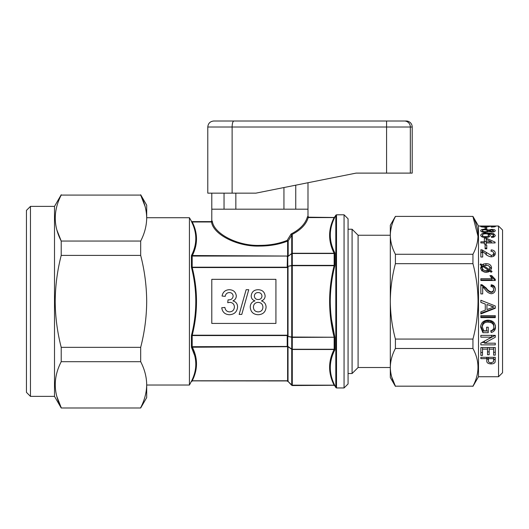 <?xml version="1.0" encoding="UTF-8"?>
<svg xmlns="http://www.w3.org/2000/svg" width="529" height="529" viewBox="0 0 529 529"><rect width="100%" height="100%" fill="white"/><g stroke="black" fill="none" stroke-linecap="round" stroke-linejoin="round"><path stroke-width="0.79" d="M478.024 236.417L472.946 216.573C479.658 229.103 479.658 241.667 472.946 254.27L472.946 263.68L395.408 263.68L395.408 254.27C392.121 248.101 390.422 241.819 390.316 235.425L390.316 235.418M498.543 226.022L498.543 376.734L502.55 372.72L502.55 230.029L498.543 226.022L478.5 226.022L472.946 216.401L395.408 216.401L390.316 225.222L390.316 235.425C390.428 229.011 392.128 222.729 395.408 216.573M495.276 317.638L495.276 315.648L480.848 315.648L480.848 317.638L495.276 317.638M488.247 332.695L488.247 327.22L486.581 327.22L486.581 330.837L483.843 330.837L482.322 327.021C482.62 323.768 484.538 322.135 488.069 322.121L490.945 322.637C492.876 323.51 493.828 324.958 493.795 326.995C493.788 328.998 492.77 330.261 490.74 330.777L491.21 332.483C494.093 331.723 495.514 329.904 495.461 327.034C495.184 322.67 492.691 320.376 487.989 320.157C483.367 320.435 480.921 322.776 480.663 327.18L482.904 332.695L488.247 332.695M495.276 337.271L495.276 335.366L480.848 335.366L480.848 337.165L491.613 337.165L480.848 343.096L480.848 344.868L495.276 344.868L495.276 343.189L484.504 343.189L495.276 337.271M487.507 349.133L487.507 354.747L489.173 354.747L489.173 349.133L493.61 349.133L493.61 355.138L495.276 355.138L495.276 347.54L480.848 347.54L480.848 355.395L482.508 355.395L482.508 349.133L487.507 349.133L487.507 347.54M486.766 358.642L486.766 360.871C486.64 362.768 488.095 363.78 491.124 363.899C493.339 363.879 494.675 363.244 495.137 362.001L495.276 357.293L480.848 357.293L480.848 358.642L486.766 358.642L486.766 357.293M485.285 304.056L485.285 310.186L480.848 311.812L480.848 313.948L495.276 308.268L495.276 305.98L480.848 300.254L480.848 302.409L485.285 304.056L480.848 302.357M498.543 376.734L478.5 376.734L478.5 226.022M472.946 263.68C476.245 276.105 477.945 288.669 478.037 301.378C477.918 314.239 476.219 326.803 472.946 339.069L472.946 348.485C479.658 361.009 479.658 373.573 472.946 386.177L395.408 386.177C392.121 380.007 390.422 373.725 390.316 367.331C390.428 360.923 392.128 354.635 395.408 348.485L395.408 339.069C392.134 326.81 390.435 314.239 390.316 301.378C390.415 288.669 392.108 276.105 395.408 263.68M478.024 368.323L478.037 367.331M56.874 396.565L61.219 407.674C53.284 392.392 53.284 377.071 61.219 361.697L61.219 347.348C57.311 332.192 55.307 316.864 55.201 301.378C55.333 285.706 57.337 270.379 61.219 255.401L61.219 241.052C53.284 225.771 53.284 210.449 61.219 195.082L140.681 195.082C144.576 202.607 146.579 210.271 146.698 218.067L146.698 218.06M30.457 396.373L30.457 206.383L26.45 210.39L26.45 392.366L30.457 396.373L54.507 396.373L61.219 407.998L140.681 407.998L146.698 397.577L146.698 384.689C146.573 392.498 144.569 400.162 140.681 407.674M30.457 206.383L54.507 206.383L54.507 396.373M55.221 216.778L55.201 218.067M56.92 230.115L61.219 241.052L140.681 241.052L140.681 255.401C144.562 270.379 146.566 285.706 146.698 301.378C146.593 316.864 144.589 332.192 140.681 347.348L140.681 361.697C144.576 369.222 146.579 376.886 146.698 384.689M390.316 367.51L358.093 367.51L358.093 235.24L352.083 229.229L348.069 229.229M358.093 367.51L352.083 373.527L352.083 229.229M344.062 214.8L348.069 218.808L348.069 383.948L344.062 387.955L344.062 214.8L336.51 214.8L336.51 387.955L344.062 387.955M146.698 385.026L189.428 385.026L189.428 217.723L146.698 217.723M292.286 235.048L292.286 253.259L334.11 253.259C328.112 241.303 328.112 229.414 334.11 217.584L308.202 217.584C306.225 224.342 300.796 229.996 291.915 234.545L292.286 235.048A0.8 0.694 180 0 0 291.724 235.253L288.186 240.887A0.8 0.694 0 0 1 287.617 241.092C279.246 244.365 270.002 246.025 259.891 246.064C237.885 246.95 213.233 234.671 211.521 221.975L192.225 221.975C197.919 233.216 197.919 244.497 192.225 255.811L191.445 255.527C197.218 244.292 197.244 233.011 191.531 221.684A0.8 0.674 154.1 0 0 192.225 221.975L192.139 221.611A0.8 0.8 0 0 1 191.445 221.208L189.428 217.723M212.314 221.281L212.222 221.076A0.8 0.793 -58.9 0 1 211.421 221.869L211.521 221.975A0.8 0.688 165.6 0 0 212.314 221.281C214 233.977 238.242 246.256 259.891 245.37C269.836 245.33 278.928 243.671 287.161 240.397L291.102 233.99C300.082 229.381 305.537 223.622 307.455 216.711L308.301 217.485L334.196 217.485L334.89 217.115C328.78 229.07 328.78 241.019 334.89 252.974L334.11 253.497L292.286 253.497A0.8 0.456 180 0 0 291.724 253.629L287.783 256.598L291.724 253.464L291.724 235.253L291.102 233.99L291.915 234.545A0.8 0.443 112.3 0 0 291.671 234.777M334.11 253.497L334.89 252.974L334.89 265.518C331.895 277.282 330.347 289.237 330.261 301.378C330.354 313.532 331.895 325.487 334.89 337.238L292.286 337.39A0.8 0.344 180 0 1 291.724 337.29L287.783 336.398L291.724 337.046L291.724 265.703L287.783 266.351L291.724 265.465A0.8 0.344 0 0 1 292.286 265.36L334.11 265.36L334.89 265.518L334.11 265.703L334.11 265.36M191.445 381.25L192.179 380.781L191.445 381.25C197.244 369.87 197.244 358.53 191.445 347.229L192.225 346.945C197.919 358.179 197.919 369.46 192.225 380.774L191.445 381.25L189.428 385.026M192.225 346.7L287.326 346.449A0.8 0.417 -27.6 0 1 287.895 346.409L291.724 349.12A0.8 0.456 0 0 0 292.286 349.259L292.286 385.165L334.11 385.165C328.112 373.209 328.112 361.32 334.11 349.497L292.286 349.497A0.8 0.694 180 0 1 291.724 349.292L288.027 346.667A0.8 0.417 -27.5 0 0 287.459 346.7L191.445 347.229L191.445 335.399C197.244 312.811 197.244 290.13 191.445 267.357L192.225 267.198L192.225 267.542C197.912 290.176 197.912 312.732 192.225 335.207L192.225 335.551L191.445 335.399L192.225 335.207L287.617 335.207L287.459 335.551L192.225 335.551M211.421 221.869L192.139 221.869A0.8 0.8 -0 0 1 191.445 221.472L191.531 221.684M232.119 193.151L232.119 127.02L207.785 127.02L207.785 193.151L255.884 193.151L356.09 173.109L307.99 182.73L307.99 209.186L211.792 209.186L211.792 220.811L210.992 221.611L192.139 221.611M334.11 337.39L334.11 337.046C328.119 313.267 328.119 289.489 334.11 265.703L292.286 265.703L292.286 337.046L334.89 337.238L334.89 349.781C328.78 361.651 328.78 373.606 334.89 385.641L334.196 385.271L292.286 385.271A0.8 0.8 180 0 1 291.724 385.033L287.783 381.178L291.724 385.033L291.724 349.292A0.8 0.39 -53 0 1 291.724 349.12L291.724 337.29A0.8 0.562 -77.3 0 1 291.724 337.046L292.286 337.046L292.286 349.259L334.196 349.259L334.89 349.781L334.11 349.259M287.326 380.906L287.459 380.88A0.8 0.734 79.3 0 1 288.027 381.191L287.895 381.211A0.8 0.734 79.9 0 0 287.326 380.906L287.214 380.94A0.8 0.8 0 0 1 287.783 381.178L291.724 384.96A0.8 0.694 180 0 0 292.286 385.165L292.286 385.548L291.724 385.033M287.326 335.829L288.027 335.895L287.326 335.829L287.214 336.299A0.8 0.35 0 0 1 287.783 336.398L287.783 346.151A0.8 0.45 0 0 0 287.214 346.026L287.326 346.449M287.326 266.92L288.027 266.854L287.459 267.198L287.214 266.457L287.459 256.049L192.225 256.049M211.792 323.424L275.926 323.424L275.926 279.332L211.792 279.332L211.792 323.424M191.445 347.229L194.652 355.521M334.758 336.709L331.485 319.45M254.938 300.869C251.857 301.808 250.296 303.904 250.243 307.144C250.673 311.945 253.318 314.477 258.165 314.735C262.986 314.49 265.624 311.991 266.08 307.223C266.001 304.049 264.467 301.927 261.471 300.869C263.792 300.055 265.009 298.442 265.135 296.022C264.639 291.948 262.298 289.846 258.126 289.713C253.986 289.826 251.672 291.909 251.196 295.942C251.308 298.422 252.551 300.062 254.938 300.869M239.161 314.418L241.779 314.418L248.749 289.713L246.13 289.713L239.161 314.418M221.737 307.766C222.431 312.156 224.99 314.477 229.427 314.735C234.347 314.431 237.065 311.846 237.574 306.985C237.521 303.798 235.974 301.768 232.939 300.889C235.068 299.936 236.192 298.303 236.311 295.989C235.762 291.975 233.421 289.879 229.282 289.713C225.248 289.932 222.841 292.048 222.054 296.048L225.222 296.359C225.605 293.972 226.994 292.709 229.381 292.563C231.662 292.669 232.919 293.853 233.144 296.095C232.773 298.634 231.226 299.897 228.508 299.883L228.052 299.844L227.728 302.7L229.778 302.363C232.641 302.562 234.188 304.096 234.407 306.959C234.202 310.02 232.581 311.66 229.54 311.885C226.855 311.687 225.314 310.206 224.904 307.448L221.737 307.766M258.165 292.563C255.897 292.61 254.628 293.74 254.363 295.956C254.548 298.29 255.831 299.48 258.192 299.526C260.48 299.487 261.736 298.343 261.967 296.108C261.743 293.82 260.48 292.643 258.165 292.563M258.092 302.383C255.157 302.562 253.596 304.129 253.411 307.084C253.57 310.1 255.163 311.7 258.192 311.885C261.154 311.72 262.728 310.153 262.913 307.184C262.721 304.162 261.114 302.562 258.092 302.383M192.179 380.781L287.617 380.774L192.225 380.88M308.248 217.479L307.455 216.711L308.248 217.479M192.225 267.198L287.459 267.198L287.617 267.542L192.225 267.542L191.445 267.357L191.445 255.527L287.459 256.049A0.8 0.417 27.5 0 0 288.027 256.082L288.186 255.606A0.8 0.694 0 0 1 287.617 255.811L287.617 241.092A0.8 0.43 68.3 0 1 287.161 240.397L288.186 240.887L288.186 255.606M334.196 217.201L334.89 216.804L334.196 217.485L308.791 217.201L307.99 216.401L307.99 209.186L295.744 209.186L295.744 185.183M334.11 385.271L334.89 385.641L335.816 387.552L335.816 215.197L336.51 214.8M334.89 217.115L334.11 217.485M334.156 385.172L334.89 385.641M192.179 255.811L192.179 267.535M288.027 256.082L287.895 256.34A0.8 0.417 27.6 0 1 287.326 256.3M291.724 253.629A0.8 0.39 -127 0 1 291.724 253.464A0.8 0.694 180 0 1 292.286 253.259L292.286 265.703L291.724 265.703A0.8 0.562 -102.7 0 1 291.724 265.465L291.724 253.629M287.214 266.457A0.8 0.35 -0 0 0 287.783 266.351L287.783 256.598A0.8 0.45 -0 0 1 287.214 256.73M192.179 335.214L192.179 346.938M334.156 253.259L334.156 265.697M334.156 337.052L334.156 349.49M140.681 194.758L146.698 205.179L146.698 218.067C146.573 225.876 144.569 233.54 140.681 241.052M55.221 383.399L55.201 384.689M145.111 206.482L140.714 195.148M140.681 195.082L61.219 195.082M61.219 347.348L140.681 347.348M140.681 255.401L61.219 255.401M140.681 361.697L61.219 361.697M391.665 376.833L395.408 386.177L472.946 386.177M472.946 348.485L395.408 348.485M395.408 339.069L472.946 339.069M395.408 254.27L472.946 254.27M395.408 386.349L390.316 377.534L390.316 235.425M485.371 289.76C486.878 292.015 488.849 293.337 491.289 293.734C493.881 293.443 495.21 291.975 495.276 289.33C495.23 286.645 493.874 285.131 491.203 284.787L491.018 286.599C492.691 286.718 493.557 287.611 493.61 289.29C493.557 290.838 492.777 291.704 491.276 291.896C489.265 291.353 487.586 290.077 486.244 288.06L482.131 284.8L480.848 284.609L480.848 293.912L482.693 293.912L482.693 286.936L485.371 289.76M495.276 279.352L491.666 275.569L489.96 275.569L492.089 278.717L480.848 278.717L480.848 280.489L495.276 280.489L495.276 279.352M485.92 263.68L483.473 264.037L482.124 264.784L480.735 263.885L480.107 264.639L481.542 265.578L480.663 267.958L481.767 270.815L486.072 272.296L488.346 271.985L489.867 271.146L491.415 272.197L492.049 271.41L490.595 270.418L491.573 267.833C491.176 264.983 489.292 263.594 485.92 263.68L485.92 265.684M485.371 253.702C486.878 255.481 488.849 256.532 491.289 256.863C493.881 256.618 495.21 255.447 495.276 253.365C495.23 251.288 493.874 250.131 491.203 249.893L491.018 251.255C492.691 251.341 493.557 252.029 493.61 253.331C493.557 254.548 492.777 255.229 491.276 255.388L482.131 249.893L480.848 249.754L480.848 257.015L482.693 257.015L482.693 251.513L485.371 253.702M486.766 248.822L486.766 245.112L485.1 245.112L485.1 248.822L486.766 248.822L486.766 248.101L485.1 248.101L485.1 248.822M480.848 241.799L480.848 242.95L480.848 241.799L484.359 241.799L484.359 238.162L486.211 238.162L486.211 241.799L491.408 241.799L491.408 242.95M480.848 242.95L484.359 242.95L484.359 244.14L486.211 244.14L486.211 242.95L495.091 242.95L495.091 242.143L486.211 238.162M493.636 233.653L487.599 232.978C483.592 232.813 481.278 233.573 480.663 235.253C480.973 236.694 482.62 237.468 485.596 237.561C488.393 237.475 489.953 236.754 490.277 235.398L488.379 233.778L493.18 234.559L493.61 235.299L492.869 236.165L491.388 236.503L491.573 237.468C493.941 237.243 495.17 236.536 495.276 235.359L493.636 233.653L493.636 237.257M480.663 230.644C480.808 231.662 482.269 232.238 485.047 232.37L488.756 231.332L491.586 232.152C493.96 232.019 495.19 231.517 495.276 230.637C495.204 229.831 493.987 229.401 491.633 229.348L488.756 230.016L485.093 229.183C482.289 229.222 480.808 229.712 480.663 230.644M486.766 228.726L486.766 227.483L485.1 227.483L485.1 228.726L486.766 228.726L486.766 227.483M485.1 228.726L485.1 227.483M484.941 227.179L491.639 226.154L493.795 226.399L491.203 227.113C494.099 226.994 495.521 226.756 495.461 226.392L488.386 226.161L484.842 226.848L482.322 226.432L485.84 226.048L480.663 226.445C480.663 226.815 482.091 227.06 484.941 227.179M493.795 226.954L493.795 226.399M488.386 226.796L488.386 226.161M486.792 227.093L486.792 226.637M484.842 227.179L484.842 226.848M482.322 227.007L482.322 226.432M493.61 231.914L493.61 230.644L491.626 229.91L491.633 229.348M488.756 231.332L488.756 230.016M485.093 229.738L485.093 229.183M489.537 231.828L489.537 230.651L491.54 231.444L493.61 230.644M491.54 232.152L491.54 231.444M491.626 229.91L489.537 230.651M482.322 232.013L482.322 230.651C482.422 231.266 483.334 231.603 485.073 231.649C486.839 231.596 487.771 231.259 487.877 230.631L485.126 229.738C483.361 229.751 482.428 230.055 482.322 230.651M485.073 232.37L485.073 231.649M487.877 231.92L487.877 230.631M487.599 234.083L487.599 232.978M488.379 234.572L488.379 233.778M493.61 237.085L493.61 235.299M492.869 237.29L492.869 236.165M482.322 237.005L482.322 235.187C482.527 236.106 483.599 236.575 485.536 236.602C487.467 236.556 488.492 236.073 488.617 235.154C488.479 234.287 487.487 233.831 485.635 233.778C483.632 233.811 482.527 234.281 482.322 235.187M485.536 237.561L485.536 236.602M488.617 237.071L488.617 235.154M484.359 241.799L484.359 242.95M486.211 241.522L484.359 241.522M495.091 242.143L495.091 242.95M486.211 241.799L486.211 242.95M491.408 241.799L486.211 239.432M495.045 254.661L493.603 253.193M491.203 251.262L491.203 249.893M493.564 256.3L493.61 253.331M491.276 256.863L491.276 255.388M486.244 254.985L486.244 252.373M482.693 252.789L482.131 252.637L482.131 249.893M482.131 252.637L480.848 252.498M483.572 265.994L483.473 264.037M483.473 266.021L482.712 266.345L482.322 267.833C482.62 269.737 483.903 270.656 486.158 270.597L488.393 270.14L482.699 266.338M482.686 266.365L482.124 266.728L482.124 264.784M482.124 266.728L481.542 266.371M480.735 265.049L480.735 263.885M480.762 268.904L481.542 267.482L481.542 265.578M490.595 272.065L490.595 270.418M491.467 268.739L489.08 266.166M482.322 267.833L482.322 269.618C482.627 271.417 483.903 272.29 486.158 272.23L488.393 271.807L488.393 270.14M488.393 270.656L489.305 271.238L489.907 267.919C489.543 266.074 488.241 265.201 485.992 265.293L483.572 265.73L489.305 269.545L489.907 267.919M483.572 266.914L483.572 265.73M489.305 271.238L489.305 269.545M486.158 272.23L486.158 270.597M487.407 272.124L487.407 270.478M495.276 280.522L491.666 276.938L491.666 275.569M491.666 276.938L490.694 276.938M480.848 280.489L480.848 279.927L492.089 279.927L492.089 278.717M495.276 289.971C495.237 287.432 493.874 285.997 491.203 285.673L491.203 284.787M491.203 285.673L491.104 286.606M491.276 291.896L491.276 292.398C492.783 292.22 493.557 291.4 493.61 289.932L493.61 289.29M491.276 292.398C489.265 291.889 487.586 290.679 486.244 288.768L486.244 288.06M486.244 288.768L482.131 285.68L482.131 284.8M482.131 285.68L480.848 285.501M480.848 313.28L495.276 307.904M483.671 301.378L480.848 300.313M490.945 305.888L486.951 304.492L493.61 306.82L490.945 306.139M486.951 304.664L486.951 309.577L493.61 307.124M480.848 316.772L495.276 316.772M482.904 332.695L482.904 331.028L488.247 331.028M480.663 325.811L482.904 331.028M491.21 332.483L491.21 330.823C494.093 330.103 495.514 328.383 495.461 325.666M493.795 326.995L493.795 325.633C493.828 323.708 492.876 322.333 490.945 321.506L490.945 322.637M488.069 322.121L488.069 321.017L490.945 321.506M482.322 327.021L482.322 325.659C482.62 322.578 484.538 321.03 488.069 321.017M484.504 343.189L484.504 340.967M488.26 339.049L495.27 335.366M481.853 342.554L484.504 342.554M491.613 337.165L491.613 335.267M493.61 352.281L495.276 352.281M493.61 349.133L493.61 347.54M489.173 349.133L489.173 347.54M487.507 351.911L489.173 351.911M482.508 349.133L482.508 347.54M480.848 352.526L482.508 352.526M495.137 362.001L495.276 357.293M491.124 363.899L491.124 362.735M493.61 360.189L495.137 358.781M486.766 357.71L488.432 360.143M480.848 358.642L480.848 357.293M488.432 358.642L488.432 360.838C488.327 362.028 489.206 362.663 491.071 362.742L493.484 361.823L493.61 358.642L488.432 358.642L488.432 357.293M493.61 357.293L493.61 358.642M406.193 121.002A6.011 6.011 0 0 1 412.203 127.02L232.119 127.02C232.224 123.31 232.826 121.306 233.917 121.002L406.193 121.002M207.785 127.02C208.142 123.363 210.145 121.359 213.795 121.002L233.917 121.002M356.09 173.109L412.203 173.109L412.203 127.02M379.736 121.002L240.252 121.002M224.038 193.151L224.038 209.186L211.792 209.186L211.792 193.151M235.841 193.151L235.841 209.186M283.941 187.544L283.941 209.186M259.891 246.064L259.891 245.37M292.286 385.548L334.196 385.271M287.783 381.178L291.724 385.317M288.027 381.191L288.027 346.667M288.027 335.895L288.027 266.854M192.139 380.88L287.214 380.94M287.214 346.026L287.214 336.299M288.186 335.207L287.617 335.207L287.617 267.542L288.186 267.542M288.186 380.979A0.8 0.694 -0 0 0 287.617 380.774L287.617 346.945A0.8 0.694 0 0 1 288.186 347.143M410.332 173.109L410.332 127.02A6.011 5.938 -90 0 0 404.394 121.002M386.58 173.109L386.58 121.002M478.5 376.734L472.946 386.349M54.507 206.383L61.219 194.758M352.083 373.527L348.069 373.527M334.89 216.804L335.816 215.197M390.316 235.24L358.093 235.24M191.445 381.541L192.139 381.138M335.816 387.552L336.51 387.955M334.196 385.548L334.89 385.952M287.783 381.376L287.214 381.138M61.219 407.998L140.681 407.998M472.946 216.401L395.408 216.401"/></g></svg>
